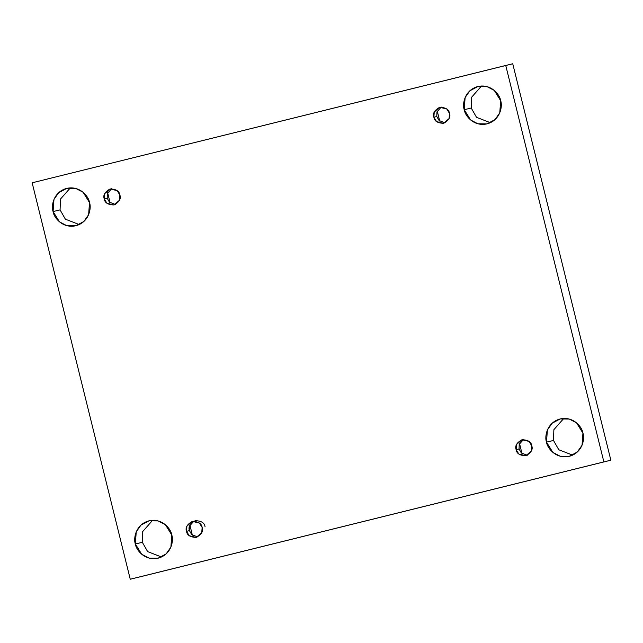 <?xml version="1.0" encoding="UTF-8"?>
<svg xmlns="http://www.w3.org/2000/svg" width="643" height="643" viewBox="0 0 643 643"><rect width="100%" height="100%" fill="white"/><g stroke="black" fill="none" stroke-linecap="round" stroke-linejoin="round"><path stroke-width="0.96" d="M135.351 544.01L141.733 554.282L148.999 558.068L158.09 558.18L166.159 553.888L170.893 547.121L171.777 534.984C173.867 540.257 171.601 554.563 158.186 558.164C144.643 561.243 135.97 549.644 135.351 544.01C133.27 538.73 135.528 524.423 148.943 520.83C162.494 517.744 171.159 529.342 171.777 534.984L165.396 524.712L158.13 520.918L149.039 520.806L140.97 525.098L136.236 531.865L135.351 544.01L142.336 542.314L135.351 544.01M161.497 556.991L147.649 551.614L142.336 542.314L147.649 551.614L161.497 556.991M546.502 442.143L552.884 452.415L560.149 456.209L569.24 456.321L577.31 452.029L582.044 445.261L582.928 433.117C585.017 438.397 582.751 452.704 569.336 456.297C555.793 459.383 547.121 447.785 546.502 442.143C544.42 436.87 546.679 422.564 560.093 418.971C573.644 415.884 582.309 427.482 582.928 433.117L576.546 422.853L569.28 419.059L560.19 418.947L552.12 423.239L547.386 430.006L546.502 442.143L553.486 440.455L546.502 442.143M572.648 455.131L558.799 449.754L553.486 440.455L558.799 449.754L572.648 455.131M53.08 211.571L59.461 221.843L66.735 225.637L75.818 225.749L83.895 221.449L88.621 214.682L89.514 202.545C91.595 207.826 89.337 222.132 75.914 225.725C62.371 228.812 53.699 217.213 53.08 211.571C50.998 206.29 53.256 191.984 66.679 188.391C80.222 185.305 88.895 196.903 89.514 202.545L83.124 192.273L75.858 188.479L66.776 188.367L58.698 192.667L53.964 199.434L53.08 211.571L60.072 209.883L53.08 211.571M79.234 224.56L65.385 219.183L60.072 209.883L65.385 219.183L79.234 224.56M464.23 109.712L470.612 119.984L477.886 123.777L486.968 123.89L495.046 119.59L499.772 112.822L500.664 100.686C502.746 105.966 500.487 120.265 487.064 123.866C473.521 126.952 464.849 115.354 464.23 109.712C462.148 104.431 464.407 90.124 477.829 86.532C491.373 83.445 500.045 95.043 500.664 100.686L494.274 90.414L487.008 86.62L477.918 86.508L469.848 90.808L465.114 97.567L464.23 109.712L471.223 108.016L464.23 109.712M490.384 122.692L476.535 117.323L471.223 108.016L476.535 117.323L490.384 122.692M439.699 121.077L437.272 111.062L439.699 121.077M433.872 117.235L436.605 121.631L443.614 123.311L449.103 118.569L449.481 113.361C450.864 117.034 448.918 120.345 443.654 123.295C437.626 123.143 434.363 121.125 433.872 117.235C432.49 113.562 434.435 110.25 439.699 107.301C445.728 107.453 448.991 109.471 449.481 113.361L446.748 108.964L439.74 107.285L434.25 112.027L433.872 117.235L436.782 116.528L433.872 117.235M445.036 122.813L439.073 120.522L436.782 116.528L436.951 111.89L441.227 107.076L436.951 111.89L436.782 116.528L439.073 120.522L445.036 122.813M110.082 202.738L107.662 192.723L110.082 202.738M104.254 198.896L106.995 203.292L114.004 204.964L119.494 200.23L119.871 195.022C121.254 198.695 119.309 202.006 114.044 204.956C108.008 204.804 104.753 202.786 104.254 198.896C102.88 195.223 104.817 191.911 110.082 188.962C116.118 189.106 119.381 191.132 119.871 195.022L117.13 190.625L110.122 188.946L104.64 193.688L104.254 198.896L107.172 198.189L104.254 198.896M115.427 204.474L109.455 202.183L107.172 198.189L107.341 193.551L111.617 188.737L107.341 193.551L107.172 198.189L109.455 202.183L115.427 204.474M192.353 535.169L189.934 525.162L192.353 535.169M186.526 531.327L189.259 535.732L196.276 537.403L201.757 532.661L202.143 527.461C203.518 531.134 201.581 534.446 196.316 537.395C190.28 537.243 187.017 535.217 186.526 531.327C185.144 527.654 187.089 524.342 192.353 521.393C198.382 521.545 201.645 523.571 202.143 527.461L199.402 523.056L192.394 521.385L186.904 526.127L186.526 531.327L189.436 530.62L186.526 531.327M205.053 526.754C204.562 522.863 201.299 520.838 195.263 520.693C189.998 523.643 188.061 526.955 189.436 530.62L191.727 534.622L197.69 536.913L191.727 534.622L189.436 530.62L189.613 525.99L193.881 521.176M521.971 453.508L519.544 443.501L521.971 453.508M516.144 449.666L518.877 454.071L525.886 455.742L531.375 451L531.753 445.8C533.135 449.473 531.19 452.785 525.926 455.734C519.898 455.582 516.634 453.556 516.144 449.666C514.762 445.993 516.707 442.681 521.971 439.732C527.999 439.884 531.263 441.91 531.753 445.8L529.02 441.395L522.012 439.724L516.522 444.466L516.144 449.666L519.054 448.959L516.144 449.666M527.308 455.252L521.344 452.961L519.054 448.959L519.222 444.329L523.498 439.515L519.222 444.329L519.054 448.959L521.344 452.961L527.308 455.252M32.15 182.797L512.744 63.77L505.752 65.465L603.857 461.899L610.85 460.203L512.744 63.77L610.85 460.203L137.248 577.535L610.85 460.203L130.256 579.23L32.15 182.797L130.256 579.23L603.857 461.899L505.752 65.465L32.15 182.797M152.616 520.308L142.722 531.536L142.336 542.314L142.722 531.536L152.616 520.308M563.766 418.44L553.872 429.677L553.486 440.455L553.872 429.677L563.766 418.44M70.352 187.869L60.458 199.097L60.072 209.883L60.458 199.097L70.352 187.869M481.503 86.009L471.608 97.238L471.223 108.016L471.608 97.238L481.503 86.009"/></g></svg>
